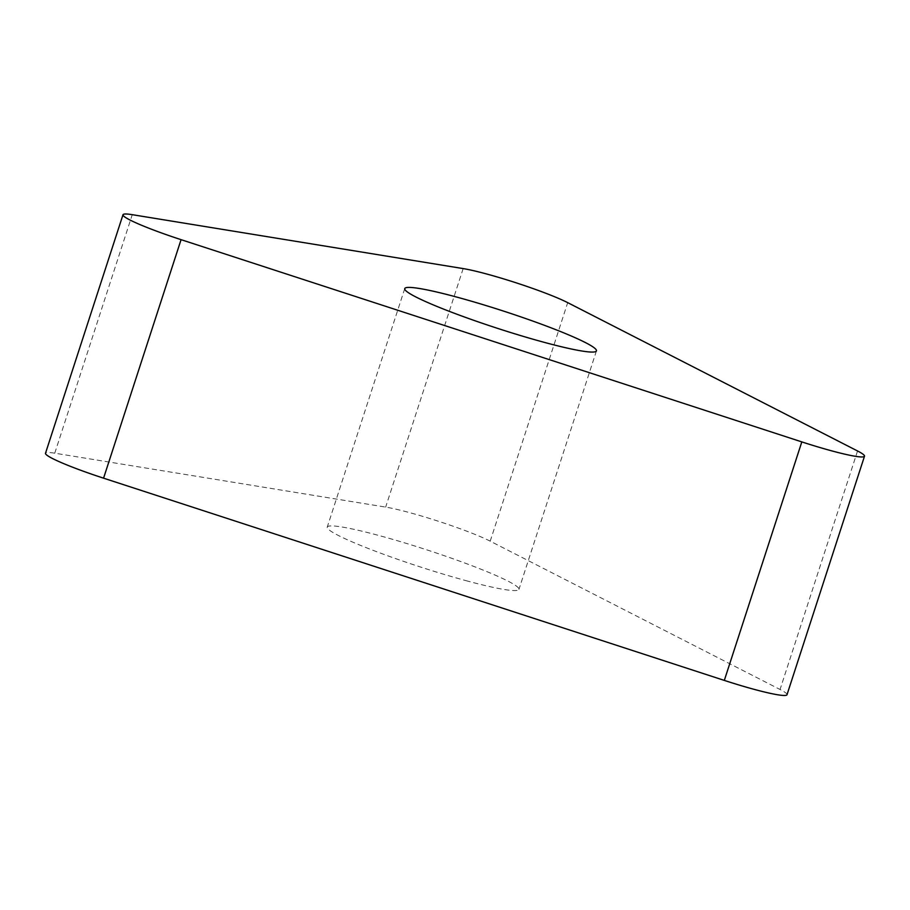 <?xml version="1.0" encoding="UTF-8"?>
<svg xmlns="http://www.w3.org/2000/svg" width="910" height="910" viewBox="0 0 910 910"><rect width="100%" height="100%" fill="white"/><g stroke="black" fill="none" stroke-linecap="round" stroke-linejoin="round"><path stroke-width="0.68" stroke-dasharray="4.55 3.41" d="M787.002 694.728A63.484 5.756 18 0 0 780.052 689.484L490.206 541.166A63.484 5.756 18 0 0 385.658 507.097L54.759 453.191A63.484 5.756 18 0 0 45.5 453.26M467.831 581.149A100.782 9.134 -162 0 1 327.247 527.106A100.782 9.134 -162 0 1 378.355 535.353A100.782 9.134 -162 0 1 518.939 589.396A100.782 9.134 -162 0 1 467.831 581.149M54.759 453.191L132.257 214.68M857.55 450.973L780.052 689.484M490.206 541.166L567.703 302.643M463.156 268.587L385.658 507.097M596.437 350.885L518.939 589.396M404.745 288.595L327.247 527.106"/><path stroke-width="1.36" d="M801.812 441.896L181.067 239.66A63.484 5.756 -162 0 1 122.998 214.737A63.484 5.756 -162 0 1 132.257 214.68L463.156 268.587A63.484 5.756 -162 0 1 567.703 302.643L857.55 450.973A63.484 5.756 -162 0 1 864.5 456.217A63.484 5.756 -162 0 1 801.812 441.896L181.067 239.66A63.484 5.756 -162 0 1 132.257 214.68L463.156 268.587A63.484 5.756 -162 0 1 567.703 302.643L857.55 450.973A63.484 5.756 -162 0 1 801.812 441.896L724.314 680.407A63.484 5.756 18 0 0 787.002 694.728L864.5 456.217M455.853 296.842A100.782 9.134 18 0 0 404.745 288.595A100.782 9.134 18 0 0 545.329 342.638A100.782 9.134 18 0 0 596.437 350.885A100.782 9.134 18 0 0 455.853 296.842M122.998 214.737L45.5 453.26A63.484 5.756 18 0 0 103.569 478.171L724.314 680.407M181.067 239.66L103.569 478.171"/></g></svg>
